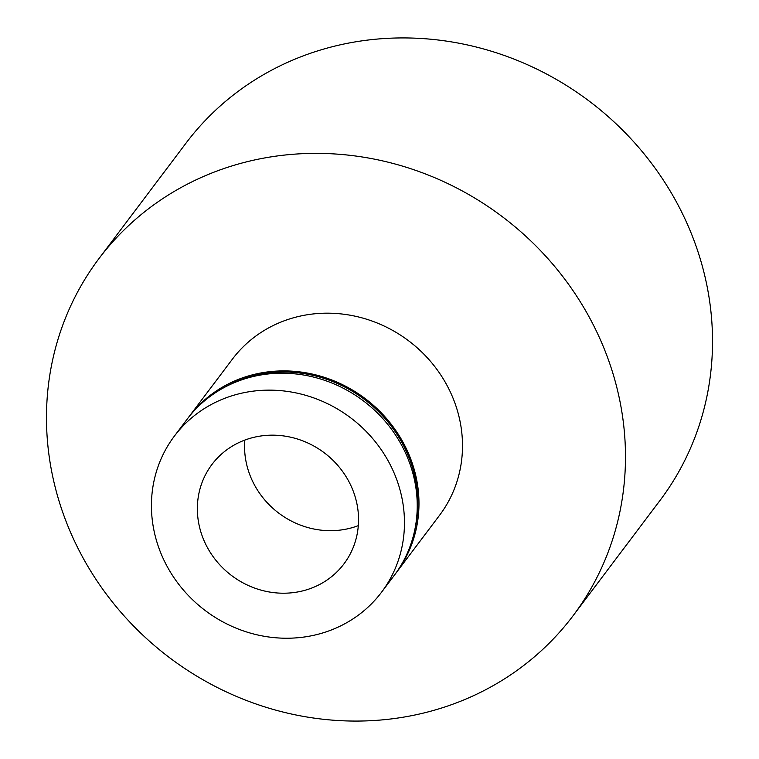 <?xml version="1.0" encoding="UTF-8"?>
<svg xmlns="http://www.w3.org/2000/svg" width="759" height="759" viewBox="0 0 759 759"><rect width="100%" height="100%" fill="white"/><g stroke="black" fill="none" stroke-linecap="round" stroke-linejoin="round"><path stroke-width="1.14" d="M198.839 523.89A82.627 76.896 37 0 1 211.979 464.442A82.627 76.896 37 0 1 294.739 438.218A82.627 76.896 37 0 1 357.062 504.479A82.627 76.896 37 0 1 343.922 563.928A82.627 76.896 37 0 1 261.153 590.16A82.627 76.896 37 0 1 198.839 523.89M395.145 574.183A129.704 120.719 -143 0 0 396.018 573.026L439.546 515.304A129.704 120.719 -143 0 0 460.172 421.985A129.704 120.719 -143 0 0 362.337 317.964A129.704 120.719 -143 0 0 232.415 359.14L188.896 416.862A129.704 120.719 -143 0 0 188.033 418.019M396.018 573.026A129.704 120.719 -143 0 0 416.653 479.716A129.704 120.719 -143 0 0 318.818 375.686A129.704 120.719 -143 0 0 188.896 416.862M414.452 531.442A128.518 119.618 -143 0 0 415.515 479.849A128.518 119.618 -143 0 0 223.81 387.697M381.511 592.267L394.282 575.341A129.704 120.719 -143 0 0 414.907 482.022A129.704 120.719 -143 0 0 317.082 378.001A129.704 120.719 -143 0 0 187.15 419.167L174.39 436.102A129.704 120.719 -143 0 0 153.754 529.421A129.704 120.719 -143 0 0 251.59 633.442A129.704 120.719 -143 0 0 381.511 592.267A129.704 120.719 -143 0 0 402.137 498.957A129.704 120.719 -143 0 0 304.312 394.927A129.704 120.719 -143 0 0 174.39 436.102M572.96 615.9L659.998 500.456A296.788 276.229 -143 0 0 707.198 286.921A296.788 276.229 -143 0 0 483.341 48.889A296.788 276.229 -143 0 0 186.04 143.1L99.002 258.544A296.788 276.229 -143 0 0 51.802 472.079A296.788 276.229 -143 0 0 275.659 710.111A296.788 276.229 -143 0 0 572.96 615.9A296.788 276.229 -143 0 0 620.16 402.365A296.788 276.229 -143 0 0 396.302 164.333A296.788 276.229 -143 0 0 99.002 258.544M358.314 525.636A82.361 76.659 37 0 1 246.039 461.586A82.361 76.659 37 0 1 244.825 440.078"/></g></svg>
